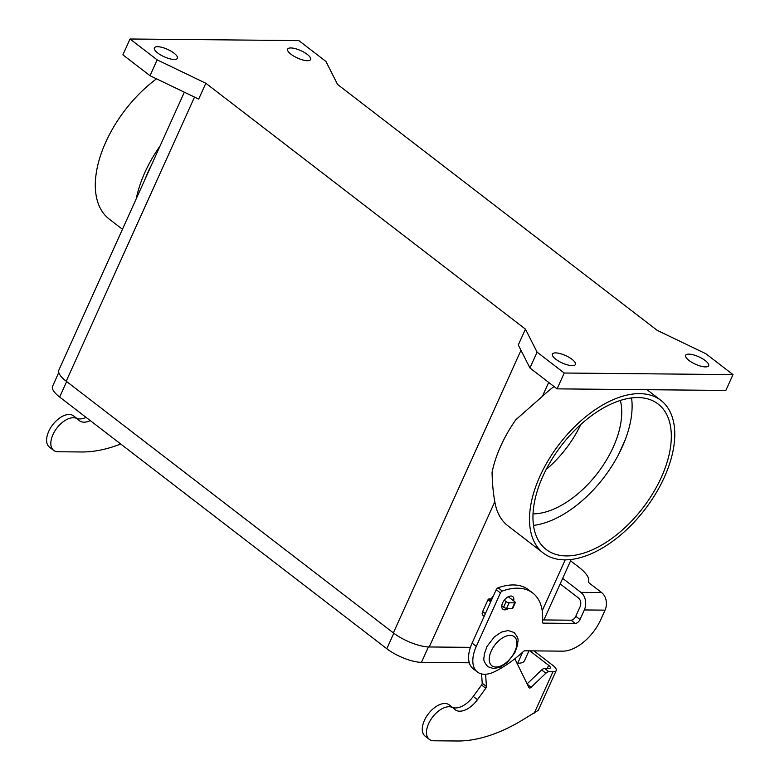 <?xml version="1.0" encoding="UTF-8"?>
<svg xmlns="http://www.w3.org/2000/svg" width="780" height="780" viewBox="0 0 780 780"><rect width="100%" height="100%" fill="white"/><g stroke="black" fill="none" stroke-linecap="round" stroke-linejoin="round"><path stroke-width="1.17" d="M513.679 600.912A8.034 4.485 127.6 0 0 512.694 596.573A8.034 4.485 127.6 0 0 502.622 602.891A8.034 4.485 127.6 0 0 502.905 609.297A8.034 4.485 127.6 0 0 508.628 608.351M502.398 606.226A8.034 4.485 -52.4 0 1 501.745 606.44M157.599 46.703A12.616 4.066 -155.7 0 1 171.054 51.178A12.616 4.066 -155.7 0 1 177.392 58.276A12.616 4.066 -155.7 0 1 174.184 59.465A12.616 4.066 -155.7 0 1 160.729 54.99A12.616 4.066 -155.7 0 1 154.391 47.892A12.616 4.066 -155.7 0 1 157.599 46.703M290.843 47.95A12.616 4.066 -155.7 0 1 304.298 52.416A12.616 4.066 -155.7 0 1 310.635 59.524A12.616 4.066 -155.7 0 1 307.427 60.703A12.616 4.066 -155.7 0 1 293.972 56.238A12.616 4.066 -155.7 0 1 287.635 49.14A12.616 4.066 -155.7 0 1 290.843 47.95M688.847 354.139A12.616 4.066 -155.7 0 1 702.302 358.615A12.616 4.066 -155.7 0 1 708.64 365.713A12.616 4.066 -155.7 0 1 705.432 366.902A12.616 4.066 -155.7 0 1 691.977 362.427A12.616 4.066 -155.7 0 1 685.639 355.329A12.616 4.066 -155.7 0 1 688.847 354.139M555.614 352.892A12.616 4.066 -155.7 0 1 569.068 357.367A12.616 4.066 -155.7 0 1 575.406 364.465A12.616 4.066 -155.7 0 1 572.198 365.654A12.616 4.066 -155.7 0 1 558.743 361.189A12.616 4.066 -155.7 0 1 552.406 354.081A12.616 4.066 -155.7 0 1 555.614 352.892M664.316 477.321A96.359 53.869 -52.4 0 1 543.387 553.117A96.359 53.869 -52.4 0 1 539.965 476.161A96.359 53.869 -52.4 0 1 660.894 400.374A96.359 53.869 -52.4 0 1 664.316 477.321M548.681 382.405L542.373 396.377L515.882 419.669A96.359 53.869 127.6 0 0 500.76 446.004A96.359 53.869 127.6 0 0 492.063 472.407C492.346 483.844 493.262 493.603 494.822 501.696L429.224 646.971L470.408 647.361M543.387 553.117L507.956 525.856A96.359 53.869 -52.4 0 1 494.822 501.696M122.45 229.281L109.19 219.082A96.359 53.869 -52.4 0 1 105.768 142.136A96.359 53.869 -52.4 0 1 156.507 78.829M160.807 144.339L160.085 145.948A96.359 53.869 127.6 0 0 144.963 172.292A96.359 53.869 127.6 0 0 136.276 198.685L58.89 370.052A27.534 8.872 24.3 0 0 66.212 381.215L393.364 632.892A27.534 8.872 24.3 0 0 429.224 646.971M533.51 525.398A91.767 51.304 127.6 0 0 618.628 454.399A91.767 51.304 127.6 0 0 625.19 439.881A91.767 51.304 127.6 0 0 631.566 397.936M637.884 397.566A91.767 51.304 -52.4 0 1 658.096 404.011A91.767 51.304 -52.4 0 1 653.094 492.979A91.767 51.304 -52.4 0 1 566.387 555.916A91.767 51.304 -52.4 0 1 546.185 549.481A91.767 51.304 -52.4 0 1 551.187 460.502A91.767 51.304 -52.4 0 1 637.884 397.566M546.146 469.521A78 43.612 127.6 0 0 580.798 424.476M533.042 513.883A78 43.612 127.6 0 0 597.509 473.177A78 43.612 127.6 0 0 620.324 400.433M151.457 165.058L144.895 179.585A91.767 51.304 -52.4 0 1 151.457 165.058L160.085 145.948M625.19 439.881L618.628 454.399M144.895 179.585L136.276 198.685M542.373 396.377A96.359 53.869 -52.4 0 1 554.034 386.519M469.306 662.795L421.473 662.347A26.608 8.58 -155.7 0 1 386.812 648.736L59.66 397.049A26.608 8.58 -155.7 0 1 52.582 386.266L58.792 372.499M528.938 650.842L524.462 660.748A26.608 8.58 -155.7 0 1 517.696 663.244L517.013 663.244M150.023 75.709L198.685 99.079L205.832 83.245L525.447 329.131L518.291 344.965L529.942 367.985L557.076 388.859L725.849 390.439L732.995 374.605L705.861 353.73L657.199 330.359L337.594 84.474L325.942 61.454L298.808 40.579L130.036 39L157.17 59.875L150.023 75.709L122.889 54.834L130.036 39M157.17 59.875L205.832 83.245M525.447 329.131L537.088 352.151L529.942 367.985M537.088 352.151L564.233 373.025L557.076 388.859M564.233 373.025L732.995 374.605M477.438 672.029A32.116 17.96 -52.4 0 1 476.297 646.376L472.075 643.13A32.116 17.96 -52.4 0 0 473.216 668.772L477.438 672.029A32.116 17.96 -52.4 0 0 494.861 671.56A91.767 51.304 -52.4 0 0 523.39 651.495A2.291 1.287 127.6 0 1 524.842 650.803L562.741 651.154A36.709 20.524 -52.4 0 0 600.727 619.71L605.046 610.145A12.851 9.818 -89.5 0 0 601.614 592.556L589.797 583.479A4.592 1.482 24.3 0 1 588.568 581.646A36.709 11.827 -155.7 0 0 578.682 567.05L570.59 560.82M562.673 578.36L580.885 592.371A12.851 9.818 90.5 0 1 584.327 609.95L579.998 619.515L575.786 616.268L580.106 606.703A6.425 4.904 -89.5 0 0 578.38 597.909L560.167 583.898M472.075 643.13L496.207 589.68A2.291 1.287 -52.4 0 1 498.069 587.818A68.825 38.483 -52.4 0 1 528.528 589.768L532.75 593.014A68.825 38.483 -52.4 0 1 542.451 622.021A2.291 1.287 127.6 0 0 542.773 622.986A2.291 1.287 127.6 0 0 543.28 623.142L575.25 623.444A4.592 2.564 127.6 0 0 579.998 619.515M542.597 619.934L571.038 620.197A4.592 2.564 127.6 0 0 575.786 616.268M509.633 596.193A8.034 4.485 -52.4 0 1 509.457 597.665M476.297 646.376L500.428 592.927A2.291 1.287 -52.4 0 1 502.291 591.065A68.825 38.483 -52.4 0 1 532.75 593.014M429.351 739.391L425.129 736.144A19.734 11.027 -52.4 0 1 424.271 735.345A19.734 11.027 -52.4 0 1 429.068 712.959A19.734 11.027 -52.4 0 1 449.183 704.867L453.404 708.123A19.734 11.027 127.6 0 0 433.28 716.206A19.734 11.027 127.6 0 0 428.493 738.592A19.734 11.027 127.6 0 0 429.351 739.391A19.734 11.027 127.6 0 0 433.69 740.776L457.382 741A160.592 89.788 127.6 0 0 520.738 721.091L538.19 710.395A12.851 4.144 24.3 0 0 538.337 710.151L556.208 670.566A12.851 4.144 -155.7 0 1 552.942 671.765L548.896 671.736A4.592 2.564 127.6 0 0 545.893 673.208L531.151 687.268A2.291 1.287 -52.4 0 1 529.152 687.843A2.291 1.287 -52.4 0 1 528.928 687.57L514.829 658.788M120.715 444.025A160.592 89.788 -52.4 0 1 81.686 451.971L57.993 451.756A19.734 11.027 -52.4 0 1 53.654 450.372A19.734 11.027 -52.4 0 1 52.796 449.563A19.734 11.027 -52.4 0 1 57.593 427.186A19.734 11.027 -52.4 0 1 77.707 419.094A19.734 11.027 -52.4 0 1 78.575 419.894A20.651 11.544 127.6 0 0 79.472 420.732A20.651 11.544 127.6 0 0 90.285 420.615M77.707 419.094L73.495 415.847A19.734 11.027 127.6 0 0 53.371 423.94A19.734 11.027 127.6 0 0 48.575 446.316A19.734 11.027 127.6 0 0 49.433 447.125L53.654 450.372M533.988 650.89L552.786 665.35A12.851 4.144 -155.7 0 1 556.208 670.566M86.063 417.368A20.651 11.544 -52.4 0 1 76.742 418.343M527.105 683.855L541.671 669.962A4.592 2.564 -52.4 0 1 544.674 668.48L548.72 668.518A6.425 2.067 24.3 0 0 550.358 667.914A6.425 2.067 24.3 0 0 548.642 665.311L529.844 650.851M485.608 674.251L486.427 686.468A2.291 1.287 -52.4 0 1 485.784 688.282L477.467 699.679A20.651 11.544 -52.4 0 1 455.169 709.761A20.651 11.544 -52.4 0 1 454.262 708.923A19.734 11.027 127.6 0 0 453.404 708.123M483.132 615.4A4.592 2.564 -52.4 0 1 482.83 615.225A4.592 2.564 -52.4 0 1 482.664 611.559L488.007 599.732A0.916 0.517 -52.4 0 1 488.953 598.942L491.322 598.972L491.566 598.426A6.883 5.255 90.5 0 1 493.321 596.066M452.439 707.372A20.651 11.544 127.6 0 0 473.245 696.433L481.562 685.035A2.291 1.287 127.6 0 0 482.206 683.221L481.591 673.949M491.839 599.362L491.322 598.972M504.26 600.181L506.123 601.624A2.291 0.741 24.3 0 0 509.106 602.794L514.732 602.842A2.291 0.741 24.3 0 0 515.317 602.628L512.821 608.176A2.291 0.741 -155.7 0 1 512.236 608.39L506.61 608.332A2.291 0.741 -155.7 0 1 503.617 607.162L501.793 605.758M515.317 602.628A2.291 0.741 24.3 0 0 514.712 601.702L508.258 596.729M510.198 635.368A18.349 10.257 127.6 0 0 491.205 651.095A18.349 10.257 127.6 0 0 495.904 667.036A18.349 10.257 127.6 0 0 514.898 651.319A18.349 10.257 127.6 0 0 510.198 635.368M565.188 559.874L542.207 610.76M386.812 648.736L393.812 633.233M421.473 662.347L428.425 646.951M59.66 397.049L66.661 381.547M517.696 663.244L522.727 652.1M194.512 97.081L66.212 381.215M520.981 350.269L393.364 632.892M580.885 592.371L601.614 592.556M605.046 610.145L584.327 609.95M500.428 592.927L496.207 589.68M502.291 591.065L498.069 587.818M543.28 623.142L542.49 622.538M575.25 623.444L571.038 620.197M547.199 668.509L548.642 665.311M534.29 713.076L552.942 671.765M477.467 699.679L473.245 696.433M485.784 688.282L481.562 685.035M486.427 686.468L482.206 683.221M485.384 613.655L482.664 611.559M490.727 601.828L488.007 599.732M491.234 600.697L488.953 598.942M531.151 687.268L527.338 684.333M545.893 673.208L541.671 669.962M548.896 671.736L544.674 668.48M512.236 608.39L514.732 602.842M506.61 608.332L509.106 602.794M503.617 607.162L506.123 601.624M514.088 632.492L508.121 630.533L501.413 632.112L494.364 636.889L486.993 646.454L484.175 654.517C484.575 658.778 481.562 658.993 487.793 666.676L493.76 668.626L500.477 667.056L507.517 662.279L514.888 652.704L517.715 644.65C517.306 640.39 520.318 640.175 514.088 632.492M660.894 400.374L647.02 389.698M571.184 559.494L543.894 619.944M184.343 92.196L160.797 144.339M482.83 615.225L484.195 616.278"/></g></svg>
